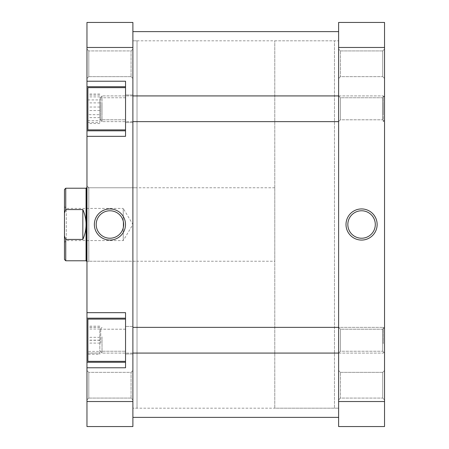 <?xml version="1.0" encoding="UTF-8"?>
<svg xmlns="http://www.w3.org/2000/svg" width="449" height="449" viewBox="0 0 449 449"><rect width="100%" height="100%" fill="white"/><g stroke="black" fill="none" stroke-linecap="round" stroke-linejoin="round"><path stroke-width="0.34" stroke-dasharray="2.25 1.68" d="M274.782 261.234L274.782 187.766L274.782 261.234L86.966 261.234M86.511 187.766L86.511 261.234M274.782 187.766L86.966 187.766M274.782 40.82L334.477 40.82L334.477 408.18L334.477 40.82L338.613 40.82L132.887 40.82L137.024 40.82L137.024 408.18L132.887 408.18L132.887 40.82L132.887 408.18L132.887 40.82L132.887 408.18L338.613 408.18L338.613 40.82L338.613 408.18L338.613 40.82L338.613 408.18L334.477 408.18L334.477 40.82L334.477 408.18L274.782 408.18L274.782 40.82L274.782 408.18M86.051 188.221L86.051 260.779M64.465 242.409L66.306 240.574L66.306 208.426L123.245 208.426L123.245 240.574L123.245 208.426L132.904 224.5L123.245 240.574L66.306 240.574L66.306 208.426L64.465 206.591L64.465 242.409L64.465 206.591M65.75 260.779L65.75 239.429L64.465 235.955L64.465 213.045L65.75 209.571L65.75 188.221M64.465 235.955L64.465 259.494M64.465 189.506L64.465 213.045M65.75 239.429L82.835 239.429L82.835 209.571L65.75 209.571M82.835 239.429C84.962 234.681 86.034 229.703 86.051 224.5C86.034 219.297 84.962 214.319 82.835 209.571M100.744 111.823L100.744 97.209L100.744 111.823M102.03 105.403L102.03 121.64L102.03 105.403M384.535 105.74L384.535 120.354L384.535 105.74M383.25 112.16L383.25 95.923L383.25 112.16M382.694 372.361L384.535 370.526L384.535 399.919L384.535 370.526L384.535 399.919L384.535 370.526L382.694 372.361L382.694 398.078L384.535 399.919L382.694 398.078L382.694 372.361L382.694 398.078L382.694 372.361L340.449 372.361L338.613 370.526L338.613 399.919L338.613 370.526L338.613 399.919L338.613 370.526L340.449 372.361L340.449 398.078L338.613 399.919L340.449 398.078L382.694 398.078L340.449 398.078L340.449 372.361L340.449 398.078L340.449 372.361L382.694 372.361M382.694 329.201L384.535 327.36L384.535 353.077L384.535 327.36L384.535 353.077L384.535 327.36L382.694 329.201L382.694 351.241L384.535 353.077L382.694 351.241L382.694 329.201L382.694 351.241L382.694 329.201L340.449 329.201L338.613 327.36L338.613 353.077L338.613 327.36L338.613 353.077L338.613 327.36L340.449 329.201L340.449 351.241L338.613 353.077L340.449 351.241L382.694 351.241L340.449 351.241L340.449 329.201L340.449 351.241L340.449 329.201L382.694 329.201M382.694 97.759L384.535 95.923L384.535 121.64L384.535 95.923L384.535 121.64L384.535 95.923L382.694 97.759L382.694 119.799L384.535 121.64L382.694 119.799L382.694 97.759L382.694 119.799L382.694 97.759L340.449 97.759L338.613 95.923L338.613 121.64L338.613 95.923L338.613 121.64L338.613 95.923L340.449 97.759L340.449 119.799L338.613 121.64L340.449 119.799L382.694 119.799L340.449 119.799L340.449 97.759L340.449 119.799L340.449 97.759L382.694 97.759M382.694 50.922L384.535 49.081L384.535 78.474L384.535 49.081L384.535 78.474L384.535 49.081L382.694 50.922L382.694 76.639L384.535 78.474L382.694 76.639L382.694 50.922L382.694 76.639L382.694 50.922L340.449 50.922L338.613 49.081L338.613 78.474L338.613 49.081L338.613 78.474L338.613 49.081L340.449 50.922L340.449 76.639L338.613 78.474L340.449 76.639L382.694 76.639L340.449 76.639L340.449 50.922L340.449 76.639L340.449 50.922L382.694 50.922M361.574 210.772A13.728 13.728 0 0 0 347.84 224.5A13.728 13.728 0 0 0 361.574 238.228A13.728 13.728 0 0 0 375.302 224.5A13.728 13.728 0 0 0 361.574 210.772M384.535 426.55L384.535 22.45L338.613 22.45L338.613 426.55L384.535 426.55M338.613 47.471L384.535 47.471M384.535 401.529L338.613 401.529M100.744 104.864L100.744 120.354L100.744 104.864M102.03 113.131L102.03 95.923L102.03 113.131M384.535 112.699L384.535 97.209L384.535 112.699M383.25 104.426L383.25 121.64L383.25 104.426M100.744 343.261L100.744 328.646L100.744 343.261M102.03 336.84L102.03 353.077L102.03 336.84M384.535 337.177L384.535 351.791L384.535 337.177M383.25 343.597L383.25 327.36L383.25 343.597M125.54 129.901L87.886 129.901L87.886 87.656L87.886 129.901L87.886 87.656L125.54 87.656L125.54 129.901L125.54 87.656M125.54 361.344L87.886 361.344L87.886 319.099L87.886 361.344L87.886 319.099L125.54 319.099L125.54 361.344L125.54 319.099M88.807 76.639L86.966 78.474L86.966 49.081L86.966 78.474L86.966 49.081L86.966 78.474L88.807 76.639L88.807 50.922L86.966 49.081L88.807 50.922L88.807 76.639L88.807 50.922L88.807 76.639L131.052 76.639L132.887 78.474L132.887 49.081L132.887 78.474L132.887 49.081L132.887 78.474L131.052 76.639L131.052 50.922L132.887 49.081L131.052 50.922L88.807 50.922L131.052 50.922L131.052 76.639L131.052 50.922L131.052 76.639L88.807 76.639M88.807 398.078L86.966 399.919L86.966 370.526L86.966 399.919L86.966 370.526L86.966 399.919L88.807 398.078L88.807 372.361L86.966 370.526L88.807 372.361L88.807 398.078L88.807 372.361L88.807 398.078L131.052 398.078L132.887 399.919L132.887 370.526L132.887 399.919L132.887 370.526L132.887 399.919L131.052 398.078L131.052 372.361L132.887 370.526L131.052 372.361L88.807 372.361L131.052 372.361L131.052 398.078L131.052 372.361L131.052 398.078L88.807 398.078M86.966 185.925L88.807 187.766L137.024 187.766L137.024 261.234L88.807 261.234L88.807 187.766L88.807 261.234L86.966 263.075L86.966 185.925L86.966 263.075M109.926 238.228A13.728 13.728 0 0 0 123.66 224.5A13.728 13.728 0 0 0 109.926 210.772A13.728 13.728 0 0 0 96.198 224.5A13.728 13.728 0 0 0 109.926 238.228M137.024 261.234L137.024 187.766M132.887 353.997L125.54 353.997L125.54 326.445L125.54 353.997L125.54 326.445L125.54 353.997L132.887 353.997L132.887 326.445L125.54 326.445L132.887 326.445L132.887 353.997M132.887 122.555L125.54 122.555L125.54 95.003L125.54 122.555L125.54 95.003L125.54 122.555L132.887 122.555L132.887 95.003L125.54 95.003L132.887 95.003L132.887 122.555M99.824 97.759L125.54 97.759L125.54 119.799L125.54 97.759L125.54 119.799L125.54 97.759L99.824 97.759L99.824 119.799L125.54 119.799L99.824 119.799L99.824 97.759M99.824 329.201L125.54 329.201L125.54 351.241L125.54 329.201L125.54 351.241L125.54 329.201L99.824 329.201L99.824 351.241L125.54 351.241L99.824 351.241L99.824 329.201M125.54 130.822L86.966 130.822L125.54 130.822L125.54 81.23L125.54 136.333L125.54 130.822L125.54 136.333L86.966 136.333L86.966 318.178L125.54 318.178L125.54 367.77L125.54 318.178L125.54 367.77L86.966 367.77L86.966 426.55L132.887 426.55L132.887 22.45L86.966 22.45L86.966 86.741L125.54 86.741L125.54 130.822L86.966 130.822L86.966 86.741L125.54 86.741L86.966 86.741M86.966 312.667L125.54 312.667L125.54 318.178L86.966 318.178L86.966 367.77M86.966 81.23L125.54 81.23L125.54 86.741M86.966 130.822L86.966 136.333M86.966 47.471L132.887 47.471M132.887 401.529L86.966 401.529M137.024 408.18L137.024 40.82M125.54 362.259L86.966 362.259M125.54 318.178L86.966 318.178M87.886 99.925L87.886 123.531L87.886 94.032L87.886 99.925L99.824 99.925L99.824 114.675L87.886 114.675M87.886 353.049L87.886 327.332L87.886 353.049L99.824 353.049L87.886 353.11M87.886 351.393L87.886 326.165L87.886 351.393L99.824 351.393L99.824 354.272L87.886 354.272M87.886 120.674L87.886 95.137L87.886 120.674L99.824 120.674L99.824 122.425L87.886 122.425M99.824 114.675L99.824 99.925M99.824 94.032L87.886 94.032M99.824 102.888L87.886 102.888M99.824 117.632L87.886 117.632M99.824 123.531L87.886 123.531M99.824 340.157L87.886 340.157M99.824 327.332L87.886 327.332M99.824 327.394L87.886 327.394M99.824 340.28L87.886 340.28M99.824 354.272L99.824 351.393M99.824 337.339L87.886 337.339M99.824 326.165L87.886 326.165M99.824 329.044L87.886 329.044M99.824 343.098L87.886 343.098M99.824 122.425L99.824 120.674M99.824 107.03L87.886 107.03M99.824 95.137L87.886 95.137M99.824 96.889L87.886 96.889M99.824 110.533L87.886 110.533M132.887 407.625L132.887 31.632L132.887 407.625M338.613 407.625L338.613 31.632L338.613 407.625M132.887 121.64L102.03 121.64L100.744 120.354L102.03 121.64L338.613 121.64M384.535 120.354L383.25 121.64L384.535 120.354M338.613 95.923L383.25 95.923L384.535 97.209L383.25 95.923L102.03 95.923L100.744 97.209L102.03 95.923L132.887 95.923M338.613 353.077L383.25 353.077L384.535 351.791L383.25 353.077L102.03 353.077L100.744 351.791L102.03 353.077L132.887 353.077M132.887 327.36L383.25 327.36L384.535 328.646L383.25 327.36L338.613 327.36M100.744 328.646L102.03 327.36L100.744 328.646"/><path stroke-width="0.67" d="M64.465 259.494L64.465 235.955L65.75 239.429L65.75 260.779L64.465 259.494M86.966 261.234L86.511 261.234L86.511 187.766L86.966 187.766M86.511 261.234L86.051 260.779L86.051 188.221L65.75 188.221L65.75 209.571L82.835 209.571C84.962 214.319 86.034 219.297 86.051 224.5C86.034 229.703 84.962 234.681 82.835 239.429L65.75 239.429M86.051 188.221L86.511 187.766M65.75 209.571L64.465 213.045L64.465 235.955M64.465 213.045L64.465 189.506L65.75 188.221M82.835 209.571L82.835 239.429M361.574 240.069A15.569 15.569 0 0 1 346.005 224.5A15.569 15.569 0 0 1 361.574 208.931A15.569 15.569 0 0 1 377.138 224.5A15.569 15.569 0 0 1 361.574 240.069M361.574 210.772A13.728 13.728 0 0 0 347.84 224.5A13.728 13.728 0 0 0 361.574 238.228A13.728 13.728 0 0 0 375.302 224.5A13.728 13.728 0 0 0 361.574 210.772M384.535 47.471L384.535 426.55L338.613 426.55L338.613 47.471L384.535 47.471L384.535 22.45L338.613 22.45L338.613 47.471M384.535 401.529L338.613 401.529M125.54 361.344L87.886 361.344L87.886 319.099L125.54 319.099M125.54 129.901L87.886 129.901L87.886 87.656L125.54 87.656M109.926 208.931A15.569 15.569 0 0 1 125.496 224.5A15.569 15.569 0 0 1 109.926 240.069A15.569 15.569 0 0 1 94.363 224.5A15.569 15.569 0 0 1 109.926 208.931M109.926 238.228A13.728 13.728 0 0 0 123.66 224.5A13.728 13.728 0 0 0 109.926 210.772A13.728 13.728 0 0 0 96.198 224.5A13.728 13.728 0 0 0 109.926 238.228M125.54 86.741L86.966 86.741L86.966 47.471L132.887 47.471L132.887 426.55L86.966 426.55L86.966 367.77L125.54 367.77L125.54 312.667L86.966 312.667L86.966 362.259L125.54 362.259M86.966 312.667L86.966 136.333L125.54 136.333L125.54 81.23L86.966 81.23M86.966 367.77L86.966 362.259M86.966 136.333L86.966 130.822L125.54 130.822M86.966 86.741L86.966 130.822M86.966 47.471L86.966 22.45L132.887 22.45L132.887 47.471M132.887 401.529L86.966 401.529M125.54 318.178L86.966 318.178M86.051 260.779L65.75 260.779M338.613 95.923L132.887 95.923M338.613 121.64L132.887 121.64M338.613 353.077L132.887 353.077M338.613 327.36L132.887 327.36M132.887 417.368L338.613 417.368M132.887 31.632L338.613 31.632"/></g></svg>
